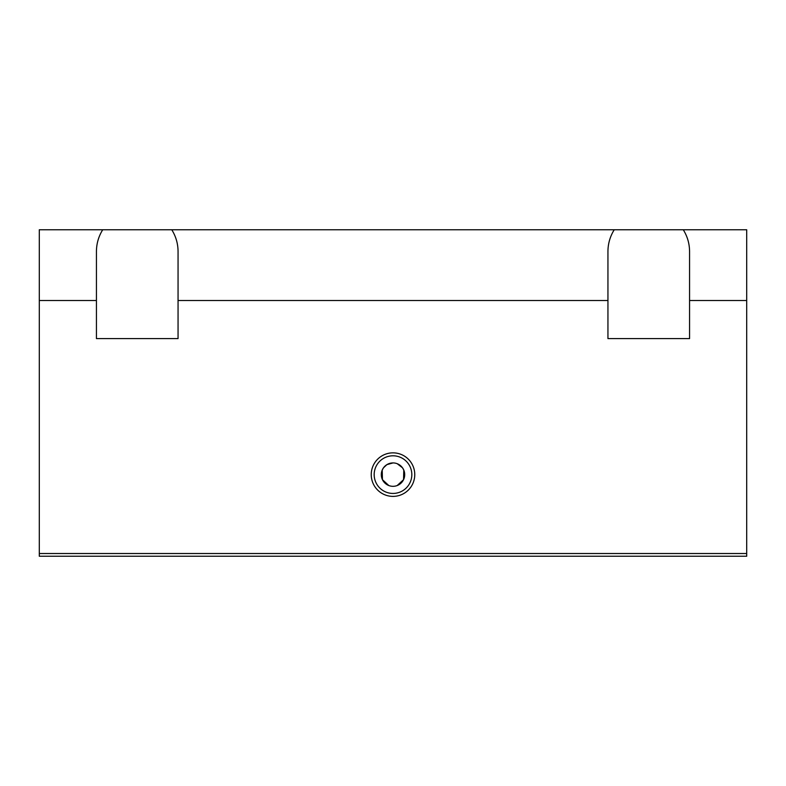 <?xml version="1.0" encoding="UTF-8"?>
<svg xmlns="http://www.w3.org/2000/svg" width="786" height="786" viewBox="0 0 786 786"><rect width="100%" height="100%" fill="white"/><g stroke="black" fill="none" stroke-linecap="round" stroke-linejoin="round"><path stroke-width="1.18" d="M393 455.801A18.825 18.825 0 0 0 374.175 474.626A18.825 18.825 0 0 0 393 493.441A18.825 18.825 0 0 0 411.825 474.626A18.825 18.825 0 0 0 393 455.801M393 496.388A21.762 21.762 0 0 1 371.238 474.626A21.762 21.762 0 0 1 393 452.854A21.762 21.762 0 0 1 414.762 474.626A21.762 21.762 0 0 1 393 496.388M393 462.925A11.702 11.702 0 0 0 381.298 474.626A11.702 11.702 0 0 0 393 486.318A11.702 11.702 0 0 0 404.702 474.626A11.702 11.702 0 0 0 393 462.925L386.909 464.634L383.489 467.808L382.212 470.087L382.448 479.676M382.458 479.696L388.834 485.552M397.166 485.552L403.542 479.696M403.552 479.676L403.788 470.087L402.511 467.808L397.235 463.72M689.568 251.52L689.568 338.589L607.942 338.589L607.942 251.52C607.991 243.67 610.093 236.419 614.23 229.758L683.28 229.758C687.416 236.419 689.509 243.67 689.568 251.52M178.058 251.52L178.058 338.589L96.432 338.589L96.432 251.52C96.491 243.67 98.584 236.419 102.72 229.758L171.77 229.758C175.907 236.419 178.009 243.67 178.058 251.52M96.432 300.498L39.3 300.498L39.3 229.758L102.72 229.758M171.77 229.758L614.23 229.758M178.058 300.498L607.942 300.498M689.568 300.498L746.7 300.498L746.7 229.758L683.28 229.758M39.3 300.498L39.3 553.521L746.7 553.521L746.7 300.498M39.3 553.521L39.3 556.242L746.7 556.242L746.7 553.521"/></g></svg>
